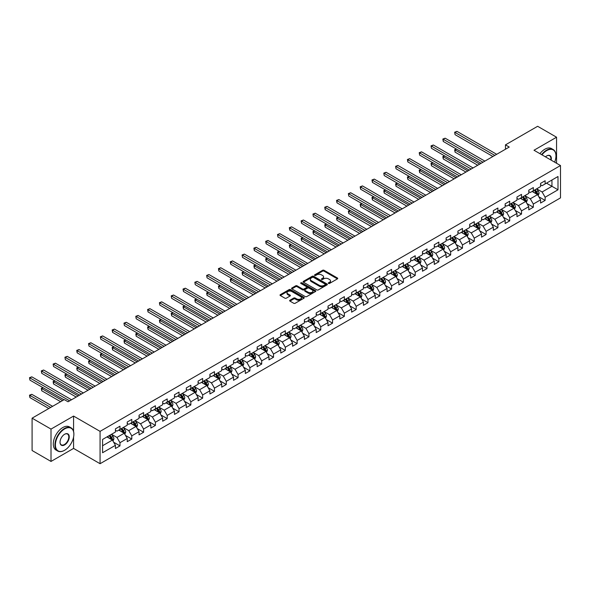 <?xml version="1.0" encoding="UTF-8"?>
<svg xmlns="http://www.w3.org/2000/svg" width="590" height="590" viewBox="0 0 590 590"><rect width="100%" height="100%" fill="white"/><g stroke="black" fill="none" stroke-linecap="round" stroke-linejoin="round"><path stroke-width="0.89" d="M328.49 283.429A0.738 0.428 0 0 0 329.53 283.429L337.428 278.871A1.047 0.605 0 0 0 337.731 278.443A1.047 0.605 0 0 0 337.428 278.015L324.05 270.294A1.047 0.605 0 0 0 322.56 270.294L314.669 274.852A0.738 0.428 0 0 0 315.709 275.449L316.734 274.859A3.363 1.94 0 0 1 321.484 274.859L322.597 275.501A3.363 1.94 0 0 1 323.586 276.88A3.363 1.94 0 0 1 322.597 278.251L321.58 278.841A0.738 0.428 0 0 0 322.619 279.439L323.644 278.849A3.363 1.94 0 0 1 328.394 278.849L329.515 279.49A3.363 1.94 0 0 1 330.496 280.87A3.363 1.94 0 0 1 329.515 282.241L328.49 282.831A0.738 0.428 0 0 0 328.49 283.429L328.49 282.831M289.941 300.236A1.047 0.605 0 0 0 289.638 300.664A1.047 0.605 0 0 0 289.941 301.092L293.695 303.26A1.047 0.605 0 0 0 295.184 303.26L303.953 298.201A1.047 0.605 0 0 0 304.256 297.773A1.047 0.605 0 0 0 303.953 297.338L290.575 289.616A1.047 0.605 0 0 0 289.085 289.616L280.316 294.683A1.047 0.605 0 0 0 280.014 295.111A1.047 0.605 0 0 0 280.316 295.538L284.852 298.156A1.047 0.605 0 0 0 286.342 298.156L290.088 295.988A1.047 0.605 0 0 0 290.398 295.56A1.047 0.605 0 0 0 290.088 295.133L287.846 293.835A2.81 1.623 0 0 1 287.02 292.684A2.81 1.623 0 0 1 288.753 291.187A2.81 1.623 0 0 1 291.821 291.541L300.627 296.623A2.81 1.623 0 0 1 301.446 297.773A2.81 1.623 0 0 1 299.713 299.27A2.81 1.623 0 0 1 296.652 298.916L295.184 298.068A1.047 0.605 0 0 0 293.695 298.068L289.941 300.236L289.941 301.092L293.695 298.946L293.695 298.068M73.573 416.068L51.013 429.092L32.089 418.17L32.089 450.509L51.013 461.439L73.573 448.415L100.071 463.711L100.071 431.364L73.573 416.068L73.573 431.423M556.562 163.268L556.562 137.219L534.002 150.244L560.5 165.539L100.071 431.364M556.562 137.219L537.638 126.29L505.46 144.867L505.46 149.233M32.089 418.17L64.266 399.592L68.049 401.775L509.251 147.05L505.46 144.867M316.808 289.919A1.047 0.605 0 0 0 318.29 289.919L327.059 284.859A1.047 0.605 0 0 0 327.369 284.424A1.047 0.605 0 0 0 327.059 283.997L313.681 276.275A1.047 0.605 0 0 0 312.199 276.275L303.43 281.342A1.047 0.605 0 0 0 303.12 281.769A1.047 0.605 0 0 0 303.43 282.197L316.808 289.919M301.158 283.591A0.738 0.428 0 0 1 301.903 283.694L315.488 291.534L306.734 296.593A1.047 0.605 0 0 1 305.251 296.593L291.873 288.871L291.873 288.009A1.047 0.605 0 0 0 291.563 288.436A1.047 0.605 0 0 0 291.873 288.871M291.873 288.009L295.627 285.84A1.047 0.605 0 0 1 297.117 285.84L302.537 288.975A1.047 0.605 0 0 0 304.027 288.975L306.512 287.536A1.047 0.605 0 0 0 306.822 287.109A1.047 0.605 0 0 0 306.512 286.681L300.863 283.421A0.738 0.428 0 0 1 301.903 282.817L315.503 290.671A1.047 0.605 0 0 1 315.812 291.099A1.047 0.605 0 0 1 315.503 291.526L315.503 290.671M100.071 463.711L560.5 197.886L560.5 165.539M113.656 442.227L119.984 445.878L119.984 442.684L127.248 438.488L127.248 441.681L131.791 439.056L131.791 435.87L139.056 431.674L139.056 434.86L143.599 432.241L143.599 429.048L150.87 424.852L150.87 428.045L155.413 425.42L155.413 422.233L162.678 418.037L162.678 421.223L167.221 418.605L167.221 415.412L174.485 411.215L174.485 414.409L179.028 411.783L179.028 408.597L186.3 404.401L186.3 407.587L190.843 404.969L190.843 401.775L198.107 397.579L198.107 400.772L202.65 398.147L202.65 394.961L209.915 390.764L209.915 393.95L214.458 391.332L214.458 388.139L221.729 383.943L221.729 387.136L226.272 384.51L226.272 381.324L233.537 377.128L233.537 380.314L238.08 377.696L238.08 374.503L245.344 370.306L245.344 373.5L249.887 370.874L249.887 367.688L257.159 363.492L257.159 366.678L261.695 364.06L261.695 360.866L268.966 356.67L268.966 359.863L273.509 357.238L273.509 354.052L280.774 349.855L280.774 353.041L285.317 350.423L285.317 347.23L292.588 343.033L292.588 346.227L297.124 343.601L297.124 340.415L304.396 336.219L304.396 339.405L308.939 336.787L308.939 333.593L316.203 329.397L316.203 332.59L320.746 329.965L320.746 326.772L328.018 322.582L328.018 325.769L332.554 323.15L332.554 319.957L339.825 315.761L339.825 318.954L344.368 316.329L344.368 313.135L351.633 308.946L351.633 312.132L356.176 309.514L356.176 306.321L363.44 302.124L363.44 305.318L367.983 302.692L367.983 299.499L375.255 295.302L375.255 298.496L379.798 295.878L379.798 292.684L387.062 288.488L387.062 291.681L391.605 289.056L391.605 285.862L398.87 281.666L398.87 284.859L403.413 282.241L403.413 279.048L410.684 274.852L410.684 278.045L415.227 275.419L415.227 272.226L422.492 268.03L422.492 271.223L427.035 268.598L427.035 265.411L434.299 261.215L434.299 264.409L438.842 261.783L438.842 258.59L446.114 254.393L446.114 257.587L450.657 254.961L450.657 251.775L457.921 247.579L457.921 250.772L462.464 248.147L462.464 244.953L469.728 240.757L469.728 243.95L474.272 241.325L474.272 238.139L481.543 233.942L481.543 237.128L486.086 234.51L486.086 231.317L493.351 227.12L493.351 230.314L497.894 227.688L497.894 224.502L505.158 220.306L505.158 223.492L509.701 220.874L509.701 217.681L516.973 213.484L516.973 216.678L521.516 214.052L521.516 210.866L528.78 206.67L528.78 209.856L533.323 207.238L533.323 204.044L540.587 199.848L540.587 203.041L545.13 200.416L545.13 197.23L558 189.796L558 176.513L551.945 180.009L551.945 186.3L558 189.796M119.984 445.878L115.441 448.496L115.441 445.31L102.572 452.737L102.572 439.454L115.441 432.02L115.441 428.834L119.984 426.209L119.984 429.402L127.248 425.206L127.248 422.012L131.791 419.387L131.791 422.58L139.056 418.384L139.056 415.198L143.599 412.572L143.599 415.766L150.87 411.569L150.87 408.376L155.413 405.75L155.413 408.944L162.678 404.747L162.678 401.554L167.221 398.936L167.221 402.129L174.485 397.933L174.485 394.74L179.028 392.114L179.028 395.307L186.3 391.111L186.3 387.918L190.843 385.3L190.843 388.493L198.107 384.297L198.107 381.103L202.65 378.478L202.65 381.671L209.915 377.475L209.915 374.281L214.458 371.663L214.458 374.849L221.729 370.66L221.729 367.467L226.272 364.841L226.272 368.035L233.537 363.838L233.537 360.645L238.08 358.027L238.08 361.213L245.344 357.024L245.344 353.83L249.887 351.205L249.887 354.398L257.159 350.202L257.159 347.009L261.695 344.39L261.695 347.576L268.966 343.38L268.966 340.194L273.509 337.569L273.509 340.762L280.774 336.566L280.774 333.372L285.317 330.754L285.317 333.94L292.588 329.744L292.588 326.558L297.124 323.932L297.124 327.126L304.396 322.929L304.396 319.736L308.939 317.118L308.939 320.304L316.203 316.107L316.203 312.921L320.746 310.296L320.746 313.489L328.018 309.293L328.018 306.099L332.554 303.481L332.554 306.667L339.825 302.471L339.825 299.285L344.368 296.659L344.368 299.853L351.633 295.656L351.633 292.463L356.176 289.845L356.176 293.031L363.44 288.834L363.44 285.649L367.983 283.023L367.983 286.216L375.255 282.02L375.255 278.827L379.798 276.209L379.798 279.394L387.062 275.198L387.062 272.012L391.605 269.387L391.605 272.58L398.87 268.384L398.87 265.19L403.413 262.572L403.413 265.758L410.684 261.562L410.684 258.376L415.227 255.75L415.227 258.944L422.492 254.747L422.492 251.554L427.035 248.936L427.035 252.122L434.299 247.925L434.299 244.739L438.842 242.114L438.842 245.307L446.114 241.111L446.114 237.918L450.657 235.299L450.657 238.485L457.921 234.289L457.921 231.103L462.464 228.478L462.464 231.671L469.728 227.475L469.728 224.281L474.272 221.663L474.272 224.849L481.543 220.653L481.543 217.467L486.086 214.841L486.086 218.035L493.351 213.838L493.351 210.645L497.894 208.019L497.894 211.213L505.158 207.016L505.158 203.83L509.701 201.205L509.701 204.398L516.973 200.202L516.973 197.008L521.516 194.383L521.516 197.576L528.78 193.38L528.78 190.194L533.323 187.568L533.323 190.762L540.587 186.565L540.587 183.372L545.13 180.747L545.13 183.94L558 176.513M118.767 430.095L124.217 433.244L116.953 437.441L111.503 434.292M115.441 430.272L116.953 431.15L119.984 429.402M116.953 437.441L119.984 442.684M124.217 433.244L127.248 438.488M130.582 423.281L136.032 426.43L128.76 430.626L123.31 427.477M127.248 423.458L128.76 424.328L131.791 422.58M128.76 430.626L131.791 435.87M136.032 426.43L139.056 431.674M142.389 416.459L147.839 419.608L140.575 423.804L135.125 420.655M139.056 416.636L140.575 417.514L143.599 415.766M140.575 423.804L143.599 429.048M147.839 419.608L150.87 424.852M154.197 409.644L159.647 412.794L152.382 416.99L146.932 413.841M150.87 409.821L152.382 410.692L155.413 408.944M152.382 416.99L155.413 422.233M159.647 412.794L162.678 418.037M166.011 402.823L171.461 405.972L164.19 410.168L158.74 407.019M162.678 403L164.19 403.877L167.221 402.129M164.19 410.168L167.221 415.412M171.461 405.972L174.485 411.215M177.819 396.008L183.269 399.157L176.004 403.353L170.554 400.204M174.485 396.185L176.004 397.055L179.028 395.307M176.004 403.353L179.028 408.597M183.269 399.157L186.3 404.401M189.626 389.186L195.076 392.335L187.812 396.532L182.362 393.382M186.3 389.363L187.812 390.241L190.843 388.493M187.812 396.532L190.843 401.775M195.076 392.335L198.107 397.579M201.441 382.372L206.891 385.521L199.619 389.71L194.169 386.568M198.107 382.549L199.619 383.419L202.65 381.671M199.619 389.71L202.65 394.961M206.891 385.521L209.915 390.764M213.248 375.55L218.698 378.699L211.434 382.895L205.976 379.746M209.915 375.727L211.434 376.604L214.458 374.849M211.434 382.895L214.458 388.139M218.698 378.699L221.729 383.943M225.056 368.735L230.506 371.884L223.241 376.073L217.791 372.932M221.729 368.912L223.241 369.783L226.272 368.035M223.241 376.073L226.272 381.324M230.506 371.884L233.537 377.128M236.87 361.913L242.32 365.062L235.049 369.259L229.599 366.11M233.537 362.09L235.049 362.968L238.08 361.213M235.049 369.259L238.08 374.503M242.32 365.062L245.344 370.306M248.678 355.099L254.128 358.241L246.863 362.437L241.406 359.295M245.344 355.269L246.863 356.146L249.887 354.398M246.863 362.437L249.887 367.688M254.128 358.241L257.159 363.492M260.485 348.277L265.935 351.426L258.671 355.623L253.221 352.473M257.159 348.454L258.671 349.324L261.695 347.576M258.671 355.623L261.695 360.866M265.935 351.426L268.966 356.67M272.3 341.463L277.75 344.604L270.478 348.801L265.028 345.659M268.966 341.632L270.478 342.51L273.509 340.762M270.478 348.801L273.509 354.052M277.75 344.604L280.774 349.855M284.107 334.641L289.557 337.79L282.293 341.986L276.835 338.837M280.774 334.818L282.293 335.688L285.317 333.94M282.293 341.986L285.317 347.23M289.557 337.79L292.588 343.033M295.915 327.826L301.365 330.968L294.1 335.164L288.65 332.023M292.588 327.996L294.1 328.873L297.124 327.126M294.1 335.164L297.124 340.415M301.365 330.968L304.396 336.219M307.729 321.004L313.179 324.153L305.908 328.35L300.457 325.201M304.396 321.181L305.908 322.052L308.939 320.304M305.908 328.35L308.939 333.593M313.179 324.153L316.203 329.397M319.537 314.19L324.987 317.332L317.715 321.528L312.265 318.386M316.203 314.359L317.715 315.237L320.746 313.489M317.715 321.528L320.746 326.772M324.987 317.332L328.018 322.582M331.344 307.368L336.794 310.517L329.53 314.713L324.08 311.564M328.018 307.545L329.53 308.415L332.554 306.667M329.53 314.713L332.554 319.957M336.794 310.517L339.825 315.761M343.151 300.553L348.609 303.695L341.337 307.892L335.887 304.75M339.825 300.723L341.337 301.601L344.368 299.853M341.337 307.892L344.368 313.135M348.609 303.695L351.633 308.946M354.966 293.731L360.416 296.881L353.144 301.077L347.694 297.928M351.633 293.909L353.144 294.779L356.176 293.031M353.144 301.077L356.176 306.321M360.416 296.881L363.44 302.124M366.774 286.917L372.224 290.059L364.959 294.255L359.509 291.113M363.44 287.087L364.959 287.964L367.983 286.216M364.959 294.255L367.983 299.499M372.224 290.059L375.255 295.302M378.581 280.095L384.038 283.244L376.767 287.441L371.317 284.292M375.255 280.272L376.767 281.142L379.798 279.394M376.767 287.441L379.798 292.684M384.038 283.244L387.062 288.488M390.396 273.281L395.846 276.422L388.574 280.619L383.124 277.477M387.062 273.45L388.574 274.328L391.605 272.58M388.574 280.619L391.605 285.862M395.846 276.422L398.87 281.666M402.203 266.459L407.653 269.608L400.389 273.804L394.939 270.655M398.87 266.636L400.389 267.506L403.413 265.758M400.389 273.804L403.413 279.048M407.653 269.608L410.684 274.852M414.01 259.644L419.468 262.786L412.196 266.982L406.746 263.833M410.684 259.814L412.196 260.692L415.227 258.944M412.196 266.982L415.227 272.226M419.468 262.786L422.492 268.03M425.825 252.822L431.275 255.971L424.003 260.168L418.553 257.019M422.492 252.999L424.003 253.87L427.035 252.122M424.003 260.168L427.035 265.411M431.275 255.971L434.299 261.215M437.632 246.008L443.083 249.15L435.818 253.346L430.368 250.197M434.299 246.178L435.818 247.055L438.842 245.307M435.818 253.346L438.842 258.59M443.083 249.15L446.114 254.393M449.44 239.186L454.89 242.335L447.626 246.531L442.175 243.382M446.114 239.363L447.626 240.233L450.657 238.485M447.626 246.531L450.657 251.775M454.89 242.335L457.921 247.579M461.255 232.364L466.705 235.513L459.433 239.71L453.983 236.561M457.921 232.541L459.433 233.419L462.464 231.671M459.433 239.71L462.464 244.953M466.705 235.513L469.728 240.757M473.062 225.55L478.512 228.699L471.248 232.895L465.798 229.746M469.728 225.727L471.248 226.597L474.272 224.849M471.248 232.895L474.272 238.139M478.512 228.699L481.543 233.942M484.869 218.728L490.32 221.877L483.055 226.073L477.605 222.924M481.543 218.905L483.055 219.782L486.086 218.035M483.055 226.073L486.086 231.317M490.32 221.877L493.351 227.12M496.684 211.913L502.134 215.062L494.863 219.259L489.412 216.11M493.351 212.09L494.863 212.96L497.894 211.213M494.863 219.259L497.894 224.502M502.134 215.062L505.158 220.306M508.492 205.091L513.942 208.241L506.677 212.437L501.227 209.288M505.158 205.268L506.677 206.146L509.701 204.398M506.677 212.437L509.701 217.681M513.942 208.241L516.973 213.484M520.299 198.277L525.749 201.426L518.485 205.622L513.034 202.473M516.973 198.454L518.485 199.324L521.516 197.576M518.485 205.622L521.516 210.866M525.749 201.426L528.78 206.67M532.114 191.455L537.564 194.604L530.292 198.8L524.842 195.651M528.78 191.632L530.292 192.51L533.323 190.762M530.292 198.8L533.323 204.044M537.564 194.604L540.587 199.848M546.495 183.151L551.945 186.3L542.107 191.986L536.657 188.837M540.587 184.817L542.107 185.688L545.13 183.94M542.107 191.986L545.13 197.23M51.013 429.092L51.013 461.439M102.572 445.745L112.41 440.066L106.96 436.917M112.41 440.066L115.441 445.31M538.81 196.765L545.13 200.416M527.003 203.587L533.323 207.238M515.188 210.409L521.516 214.052M503.381 217.223L509.701 220.874M491.573 224.045L497.894 227.688M479.766 230.86L486.086 234.51M467.951 237.681L474.272 241.325M456.144 244.496L462.464 248.147M444.336 251.318L450.657 254.961M432.522 258.132L438.842 261.783M420.714 264.954L427.035 268.598M408.907 271.769L415.227 275.419M397.092 278.591L403.413 282.241M385.285 285.405L391.605 289.056M373.477 292.227L379.798 295.878M361.663 299.042L367.983 302.692M349.855 305.863L356.176 309.514M338.048 312.678L344.368 316.329M326.233 319.5L332.554 323.15M314.426 326.314L320.746 329.965M302.618 333.136L308.939 336.787M290.804 339.951L297.124 343.601M278.996 346.773L285.317 350.423M267.189 353.587L273.509 357.238M255.374 360.409L261.695 364.06M243.567 367.223L249.887 370.874M231.759 374.045L238.08 377.696M219.945 380.86L226.272 384.51M208.137 387.682L214.458 391.332M196.33 394.496L202.65 398.147M184.515 401.318L190.843 404.969M172.708 408.132L179.028 411.783M160.9 414.954L167.221 418.605M149.086 421.769L155.413 425.42M137.278 428.591L143.599 432.241M125.471 435.413L131.791 439.056M73.573 448.415L73.573 437.131M328.785 283.532L329.515 283.112A3.363 1.94 0 0 0 330.496 281.74L330.496 280.87M323.586 276.88L323.586 277.75A3.363 1.94 0 0 1 322.597 279.122L321.875 279.542M337.414 278.878L324.05 271.164A1.047 0.605 0 0 0 322.56 271.164L314.964 275.552M327.059 283.997L327.059 284.859L313.681 277.153A1.047 0.605 0 0 0 312.199 277.153L303.444 282.204L303.43 281.342M325.201 284.727A0.738 0.428 0 0 0 325.201 284.129L313.46 277.352A0.738 0.428 0 0 0 312.42 277.352L311.343 277.971A3.363 1.94 0 0 0 310.355 279.343A3.363 1.94 0 0 0 311.343 280.715L319.367 285.354A3.363 1.94 0 0 0 324.124 285.354L325.201 284.727L325.201 285.604A0.738 0.428 0 0 0 325.415 285.302L325.415 284.424M310.355 279.343L310.355 280.221A3.363 1.94 0 0 0 311.343 281.592L311.343 280.715M325.201 285.604L324.124 286.224A3.363 1.94 0 0 1 319.367 286.224L311.343 281.592M291.888 288.879L295.627 286.718L295.627 285.84M306.822 287.109L306.822 287.986A1.047 0.605 0 0 1 306.512 288.414L304.027 289.852A1.047 0.605 0 0 1 302.537 289.852L297.117 286.718A1.047 0.605 0 0 0 295.627 286.718M308.164 292.227A2.81 1.623 0 0 0 311.232 292.574A2.81 1.623 0 0 0 312.966 291.077A2.81 1.623 0 0 0 312.139 289.926L309.042 288.141A1.047 0.605 0 0 0 307.552 288.141L305.067 289.579A1.047 0.605 0 0 0 304.757 290.007A1.047 0.605 0 0 0 305.067 290.435L308.164 292.227L308.164 293.097A2.81 1.623 0 0 0 311.232 293.451A2.81 1.623 0 0 0 312.966 291.954L312.966 291.077M304.757 290.007L304.757 290.877A1.047 0.605 0 0 0 305.067 291.305L305.067 290.435M308.164 293.097L305.067 291.305M301.446 297.773L301.446 298.643A2.81 1.623 0 0 1 299.713 300.14A2.81 1.623 0 0 1 296.652 299.794L295.184 298.946A1.047 0.605 0 0 0 293.695 298.946M287.02 292.684L287.02 293.562A2.81 1.623 0 0 0 287.846 294.705L287.846 293.835M290.074 295.996L287.846 294.705M303.939 298.208L290.575 290.494A1.047 0.605 0 0 0 289.085 290.494L280.331 295.546L280.316 294.683M538.161 195.644L539.061 193.373A2.839 1.637 -120 0 0 538.154 190.954L536.59 188.874M533.869 192.473L532.807 191.057M456.505 149.123L455.067 149.948L455.067 152.132L477.752 165.237M534.245 190.223L535.808 192.311A2.839 1.637 60 0 1 536.62 194.014L537.527 193.491A2.839 1.637 -120 0 0 536.716 191.787L535.152 189.7M534.444 190.113L536.177 192.429A1.446 0.833 60 0 1 536.443 192.864L537.527 193.491M455.067 152.132L454.654 149.713L479.648 164.138M454.654 149.713L456.343 149.019M494.789 155.399L455.067 132.47L456.962 131.371L496.684 154.307M492.893 156.49L455.067 134.653L454.654 132.226L456.962 131.371M455.067 134.653L454.654 132.226M554.644 162.162A13.061 7.545 120 0 0 555.957 155.922A13.061 7.545 120 0 0 546.724 150.59A13.061 7.545 120 0 0 541.974 154.846M541.583 154.617A13.386 7.729 -60 0 1 546.495 150.199A13.386 7.729 -60 0 1 553.184 149.536A13.386 7.729 -60 0 1 555.957 155.664A13.386 7.729 -60 0 1 555.957 155.797M545.462 156.859A6.534 3.769 -60 0 1 546.724 155.922L546.724 155.922A6.534 3.769 -60 0 1 551.163 160.148M539.916 153.658A13.386 7.729 -60 0 1 544.828 149.233A13.386 7.729 -60 0 1 551.517 148.577L553.184 149.536M550.75 159.912A6.21 3.584 120 0 0 549.6 155.745A6.21 3.584 120 0 0 546.606 155.989M64.413 450.376L64.642 450.251A13.061 7.545 120 0 0 73.875 434.247A13.061 7.545 120 0 0 64.642 428.915A13.061 7.545 120 0 0 55.408 444.912A13.061 7.545 120 0 0 64.642 450.251L64.413 450.376A13.386 7.729 -60 0 1 57.724 451.04A13.386 7.729 -60 0 1 55.674 440.317A13.386 7.729 -60 0 1 64.413 428.524A13.386 7.729 -60 0 1 71.102 427.861A13.386 7.729 -60 0 1 73.875 433.989A13.386 7.729 -60 0 1 73.875 434.122M64.642 444.912A6.534 3.769 -60 0 1 60.025 442.249A6.534 3.769 -60 0 1 64.642 434.247L64.642 434.247A6.534 3.769 -60 0 1 69.259 436.917A6.534 3.769 -60 0 1 64.642 444.912M60.025 442.117A6.21 3.584 120 0 0 61.308 444.831A6.21 3.584 120 0 0 64.413 444.521A6.21 3.584 120 0 0 68.47 439.049A6.21 3.584 120 0 0 67.518 434.078A6.21 3.584 120 0 0 64.524 434.321M57.724 451.04L56.057 450.082A13.386 7.729 -60 0 1 54.007 439.358A13.386 7.729 -60 0 1 62.747 427.566A13.386 7.729 -60 0 1 69.443 426.902L71.102 427.861M526.354 202.458L527.254 200.187A2.839 1.637 -120 0 0 526.346 197.775L524.783 195.688M522.062 199.295L521 197.871M444.698 155.937L443.26 156.77L443.26 158.953L465.945 172.051M522.438 197.045L524.001 199.132A2.839 1.637 60 0 1 524.812 200.836L525.72 200.312A2.839 1.637 -120 0 0 524.908 198.609L523.345 196.522M522.637 196.927L524.37 199.243A1.446 0.833 60 0 1 524.628 199.686L525.72 200.312M443.26 158.953L442.839 156.527L467.841 170.96M442.839 156.527L444.528 155.841M514.539 209.28L515.439 207.009A2.839 1.637 -120 0 0 514.539 204.59L512.976 202.51M510.247 206.109L509.185 204.693M432.883 162.759L431.445 163.585L431.445 165.768L454.138 178.873M510.623 203.86L512.186 205.947A2.839 1.637 60 0 1 512.998 207.658L513.912 207.127A2.839 1.637 -120 0 0 513.094 205.423L511.537 203.336M510.822 203.749L512.555 206.065A1.446 0.833 60 0 1 512.821 206.5L513.912 207.127M431.445 165.768L431.032 163.349L456.026 177.774M431.032 163.349L432.721 162.663M482.981 162.221L443.26 139.284L445.148 138.193L484.869 161.122M481.086 163.312L443.26 141.467L443.26 139.284L442.839 139.041L445.148 138.193M443.26 141.467L442.839 139.041M471.167 169.035L431.445 146.106L433.34 145.007L473.062 167.944M469.279 170.127L431.445 148.289L431.032 145.863L433.34 145.007M431.445 148.289L431.032 145.863M502.732 216.095L503.631 213.831A2.839 1.637 -120 0 0 502.724 211.412L501.161 209.325M498.439 212.931L497.377 211.508M421.076 169.573L419.638 170.407L419.638 172.59L442.323 185.688M498.816 210.682L500.379 212.769A2.839 1.637 60 0 1 501.19 214.472L502.097 213.949A2.839 1.637 -120 0 0 501.286 212.245L499.723 210.158M499.015 210.564L500.748 212.879A1.446 0.833 60 0 1 501.013 213.322L502.097 213.949M419.638 172.59L419.225 170.163L444.218 184.596M419.225 170.163L420.913 169.478M490.924 222.917L491.824 220.645A2.839 1.637 -120 0 0 490.917 218.226L489.353 216.147M486.632 219.745L485.57 218.33M409.268 176.395L407.83 177.221L407.83 179.412L430.516 192.51M487.008 217.496L488.572 219.583A2.839 1.637 60 0 1 489.383 221.294L490.29 220.763A2.839 1.637 -120 0 0 489.479 219.06L487.915 216.972M487.207 217.386L488.94 219.701A1.446 0.833 60 0 1 489.199 220.136L490.29 220.763M407.83 179.412L407.41 176.985L432.411 191.411M407.41 176.985L409.099 176.299M479.11 229.731L480.009 227.467A2.839 1.637 -120 0 0 479.11 225.048L477.546 222.961M474.817 226.567L473.755 225.144M397.461 183.21L396.015 184.043L396.015 186.226L418.708 199.324M475.193 224.318L476.757 226.405A2.839 1.637 60 0 1 477.568 228.109L478.483 227.585A2.839 1.637 -120 0 0 477.671 225.881L476.108 223.794M475.393 224.2L477.126 226.516A1.446 0.833 60 0 1 477.391 226.958L478.483 227.585M396.015 186.226L395.602 183.8L420.596 198.233M395.602 183.8L397.291 183.114M459.359 175.857L419.638 152.921L421.533 151.829L461.255 174.765M457.464 176.948L419.638 155.104L419.225 152.685L421.533 151.829M419.638 155.104L419.225 152.685M447.552 182.671L407.83 159.743L409.718 158.644L449.44 181.58M445.656 183.763L407.83 161.925L407.83 159.743L407.41 159.499L409.718 158.644M407.83 161.925L407.41 159.499M435.737 189.493L396.015 166.557L397.911 165.466L437.632 188.402M433.849 190.585L396.015 168.74L395.602 166.321L397.911 165.466M396.015 168.74L395.602 166.321M467.302 236.553L468.202 234.282A2.839 1.637 -120 0 0 467.295 231.863L465.731 229.783M463.01 233.382L461.948 231.966M385.646 190.032L384.208 190.858L384.208 193.048L406.894 206.146M463.386 231.132L464.95 233.22A2.839 1.637 60 0 1 465.761 234.931L466.668 234.4A2.839 1.637 -120 0 0 465.857 232.696L464.293 230.609M463.585 231.022L465.318 233.338A1.446 0.833 60 0 1 465.584 233.773L466.668 234.4M384.208 193.048L383.795 190.622L408.789 205.055M383.795 190.622L385.484 189.936M423.93 196.308L384.208 173.379L386.103 172.28L425.825 195.216M422.034 197.399L384.208 175.562L383.795 173.136L386.103 172.28M384.208 175.562L383.795 173.136M455.495 243.368L456.395 241.104A2.839 1.637 -120 0 0 455.487 238.685L453.924 236.597M451.202 240.204L450.141 238.78M373.839 196.846L372.401 197.68L372.401 199.863L395.086 212.96M451.579 237.954L453.142 240.042A2.839 1.637 60 0 1 453.953 241.745L454.861 241.221A2.839 1.637 -120 0 0 454.049 239.518L452.486 237.431M451.778 237.836L453.511 240.152A1.446 0.833 60 0 1 453.769 240.595L454.861 241.221M372.401 199.863L371.98 197.436L396.981 211.869M371.98 197.436L373.669 196.75M412.122 203.13L372.401 180.193L374.289 179.102L414.01 202.038M410.227 204.221L372.401 182.376L372.401 180.193L371.98 179.957L374.289 179.102M372.401 182.376L371.98 179.957M443.68 250.19L444.58 247.918A2.839 1.637 -120 0 0 443.68 245.506L442.117 243.419M439.388 247.018L438.326 245.602M362.031 203.668L360.593 204.494L360.593 206.684L383.279 219.782M439.771 244.769L441.327 246.856A2.839 1.637 60 0 1 442.139 248.567L443.053 248.036A2.839 1.637 -120 0 0 442.242 246.332L440.678 244.245M439.963 244.658L441.696 246.974A1.446 0.833 60 0 1 441.962 247.409L443.053 248.036M360.593 206.684L360.173 204.258L385.167 218.691M360.173 204.258L361.862 203.572M400.308 209.944L360.593 187.015L362.481 185.924L402.203 208.853M398.42 211.036L360.593 189.198L360.593 187.015L360.173 186.772L362.481 185.924M360.593 189.198L360.173 186.772M431.873 257.004L432.772 254.74A2.839 1.637 -120 0 0 431.865 252.321L430.302 250.234M427.58 253.84L426.518 252.424M350.217 210.482L348.779 211.316L348.779 213.499L371.471 226.597M427.957 251.591L429.52 253.678A2.839 1.637 60 0 1 430.331 255.381L431.238 254.858A2.839 1.637 -120 0 0 430.427 253.154L428.864 251.067M428.156 251.473L429.889 253.789A1.446 0.833 60 0 1 430.154 254.231L431.238 254.858M348.779 213.499L348.366 211.072L373.359 225.505M348.366 211.072L350.054 210.387M388.5 216.766L348.779 193.83L350.674 192.738L390.396 215.675M386.612 217.857L348.779 196.02L348.366 193.594L350.674 192.738M348.779 196.02L348.366 193.594M420.065 263.826L420.965 261.554A2.839 1.637 -120 0 0 420.058 259.143L418.494 257.056M415.773 260.655L414.711 259.239M338.409 217.304L336.971 218.13L336.971 220.321L359.657 233.419M416.149 258.405L417.713 260.492A2.839 1.637 60 0 1 418.524 262.203L419.431 261.68A2.839 1.637 -120 0 0 418.62 259.969L417.056 257.882M416.348 258.295L418.081 260.61A1.446 0.833 60 0 1 418.34 261.046L419.431 261.68M336.971 220.321L336.551 217.894L361.552 232.327M336.551 217.894L338.24 217.208M376.693 223.581L336.971 200.652L338.859 199.56L378.581 222.489M374.798 224.672L336.971 202.835L336.971 200.652L336.551 200.408L338.859 199.56M336.971 202.835L336.551 200.408M408.25 270.64L409.15 268.376A2.839 1.637 -120 0 0 408.25 265.957L406.687 263.87M403.958 267.477L402.904 266.06M326.602 224.119L325.164 224.952L325.164 227.135L347.849 240.233M404.342 265.227L405.898 267.314A2.839 1.637 60 0 1 406.717 269.018L407.624 268.494A2.839 1.637 -120 0 0 406.812 266.791L405.249 264.704M404.534 265.109L406.267 267.425A1.446 0.833 60 0 1 406.532 267.867L407.624 268.494M325.164 227.135L324.743 224.709L349.745 239.142M324.743 224.709L326.432 224.023M364.886 230.402L325.164 207.466L327.052 206.375L366.774 229.311M362.99 231.494L325.164 209.656L325.164 207.466L324.743 207.23L327.052 206.375M325.164 209.656L324.743 207.23M396.443 277.462L397.343 275.191A2.839 1.637 -120 0 0 396.436 272.779L394.872 270.692M392.151 274.291L391.089 272.875M314.787 230.941L313.349 231.767L313.349 233.957L336.042 247.055M392.527 272.042L394.091 274.129A2.839 1.637 60 0 1 394.902 275.84L395.809 275.316A2.839 1.637 -120 0 0 394.998 273.605L393.434 271.518M392.726 271.931L394.459 274.247A1.446 0.833 60 0 1 394.725 274.682L395.809 275.316M313.349 233.957L312.936 231.531L337.93 245.964M312.936 231.531L314.625 230.845M353.071 237.217L313.349 214.288L315.244 213.197L354.966 236.125M351.183 238.308L313.349 216.471L312.936 214.045L315.244 213.197M313.349 216.471L312.936 214.045M384.636 284.277L385.536 282.013A2.839 1.637 -120 0 0 384.628 279.594L383.065 277.507M380.344 281.113L379.281 279.697M302.98 237.755L301.542 238.589L301.542 240.772L324.227 253.87M380.72 278.864L382.283 280.951A2.839 1.637 60 0 1 383.094 282.654L384.001 282.131A2.839 1.637 -120 0 0 383.19 280.427L381.627 278.34M380.919 278.753L382.652 281.061A1.446 0.833 60 0 1 382.91 281.504L384.001 282.131M301.542 240.772L301.121 238.345L326.123 252.778M301.121 238.345L302.81 237.659M341.263 244.039L301.542 221.103L303.437 220.011L343.151 242.947M339.368 245.13L301.542 223.293L301.542 221.103L301.121 220.867L303.437 220.011M301.542 223.293L301.121 220.867M372.821 291.099L373.721 288.827A2.839 1.637 -120 0 0 372.821 286.416L371.257 284.328M368.529 287.927L367.474 286.511M291.172 244.577L289.734 245.403L289.734 247.594L312.42 260.692M368.912 285.685L370.468 287.765A2.839 1.637 60 0 1 371.287 289.476L372.194 288.953A2.839 1.637 -120 0 0 371.383 287.242L369.819 285.154M369.104 285.567L370.837 287.883A1.446 0.833 60 0 1 371.103 288.318L372.194 288.953M289.734 247.594L289.314 245.167L314.315 259.6M289.314 245.167L291.003 244.481M329.456 250.853L289.734 227.924L291.622 226.833L331.344 249.762M327.561 251.945L289.734 230.107L289.734 227.924L289.314 227.681L291.622 226.833M289.734 230.107L289.314 227.681M361.014 297.913L361.913 295.649A2.839 1.637 -120 0 0 361.006 293.23L359.443 291.143M356.721 294.749L355.659 293.333M279.358 251.392L277.919 252.225L277.919 254.408L300.612 267.506M357.098 292.5L358.661 294.587A2.839 1.637 60 0 1 359.472 296.291L360.379 295.767A2.839 1.637 -120 0 0 359.568 294.063L358.005 291.976M357.297 292.389L359.03 294.698A1.446 0.833 60 0 1 359.295 295.14L360.379 295.767M277.919 254.408L277.507 251.982L302.5 266.415M277.507 251.982L279.195 251.296M317.641 257.675L277.919 234.739L279.815 233.647L319.537 256.584M315.753 258.767L277.919 236.929L277.507 234.503L279.815 233.647M277.919 236.929L277.507 234.503M349.206 304.735L350.106 302.464A2.839 1.637 -120 0 0 349.199 300.052L347.635 297.965M344.914 301.564L343.852 300.148M267.55 258.214L266.112 259.04L266.112 261.23L288.798 274.328M345.29 299.322L346.854 301.401A2.839 1.637 60 0 1 347.665 303.113L348.572 302.589A2.839 1.637 -120 0 0 347.761 300.878L346.197 298.791M345.489 299.204L347.222 301.519A1.446 0.833 60 0 1 347.481 301.955L348.572 302.589M266.112 261.23L265.692 258.804L290.693 273.236M265.692 258.804L267.381 258.118M305.834 264.49L266.112 241.561L268.007 240.469L307.729 263.398M303.939 265.589L266.112 243.744L266.112 241.561L265.692 241.317L268.007 240.469M266.112 243.744L265.692 241.317M337.392 311.55L338.291 309.285A2.839 1.637 -120 0 0 337.392 306.866L335.828 304.779M333.099 308.386L332.045 306.97M255.743 265.028L254.305 265.861L254.305 268.044L276.99 281.142M333.483 306.136L335.039 308.223A2.839 1.637 60 0 1 335.858 309.927L336.765 309.403A2.839 1.637 -120 0 0 335.953 307.7L334.39 305.613M333.675 306.026L335.408 308.334A1.446 0.833 60 0 1 335.673 308.776L336.765 309.403M254.305 268.044L253.884 265.618L278.886 280.051M253.884 265.618L255.573 264.932M294.026 271.312L254.305 248.375L256.193 247.284L295.915 270.22M292.131 272.403L254.305 250.566L254.305 248.375L253.884 248.139L256.193 247.284M254.305 250.566L253.884 248.139M325.584 318.371L326.484 316.1A2.839 1.637 -120 0 0 325.577 313.688L324.013 311.601M321.292 315.2L320.23 313.784M243.928 271.85L242.49 272.676L242.49 274.866L265.183 287.964M321.668 312.958L323.231 315.038A2.839 1.637 60 0 1 324.043 316.749L324.95 316.225A2.839 1.637 -120 0 0 324.139 314.514L322.575 312.427M321.867 312.84L323.6 315.156A1.446 0.833 60 0 1 323.866 315.591L324.95 316.225M242.49 274.866L242.077 272.44L267.071 286.873M242.077 272.44L243.766 271.754M282.212 278.126L242.49 255.197L244.385 254.106L284.107 277.034M280.324 279.225L242.49 257.38L242.077 254.954L244.385 254.106M242.49 257.38L242.077 254.954M313.777 325.186L314.677 322.922A2.839 1.637 -120 0 0 313.769 320.503L312.206 318.416M309.485 322.022L308.423 320.606M232.121 278.664L230.683 279.498L230.683 281.681L253.368 294.779M309.861 319.773L311.424 321.86A2.839 1.637 60 0 1 312.235 323.563L313.143 323.04A2.839 1.637 -120 0 0 312.331 321.336L310.768 319.249M310.06 319.662L311.793 321.97A1.446 0.833 60 0 1 312.051 322.413L313.143 323.04M230.683 281.681L230.262 279.254L255.264 293.687M230.262 279.254L231.951 278.569M270.404 284.948L230.683 262.012L232.578 260.92L272.3 283.856M268.509 286.039L230.683 264.202L230.683 262.012L230.262 261.776L232.578 260.92M230.683 264.202L230.262 261.776M301.962 332.008L302.862 329.736A2.839 1.637 -120 0 0 301.962 327.325L300.399 325.238M297.677 328.837L296.615 327.421M220.313 285.486L218.875 286.312L218.875 288.503L241.561 301.601M298.053 326.594L299.617 328.674A2.839 1.637 60 0 1 300.428 330.385L301.335 329.862A2.839 1.637 -120 0 0 300.524 328.151L298.96 326.064M298.245 326.477L299.978 328.792A1.446 0.833 60 0 1 300.244 329.227L301.335 329.862M218.875 288.503L218.455 286.076L243.456 300.509M218.455 286.076L220.144 285.39M258.597 291.762L218.875 268.834L220.763 267.742L260.485 290.671M256.702 292.861L218.875 271.017L218.875 268.834L218.455 268.59L220.763 267.742M218.875 271.017L218.455 268.59M290.155 338.822L291.054 336.558A2.839 1.637 -120 0 0 290.147 334.139L288.591 332.052M285.862 335.658L284.8 334.242M208.499 292.301L207.061 293.134L207.061 295.317L229.753 308.415M286.239 333.409L287.802 335.496A2.839 1.637 60 0 1 288.613 337.2L289.52 336.676A2.839 1.637 -120 0 0 288.709 334.973L287.146 332.885M286.438 333.298L288.171 335.607A1.446 0.833 60 0 1 288.436 336.049L289.52 336.676M207.061 295.317L206.648 292.891L231.641 307.324M206.648 292.891L208.336 292.205M246.782 298.584L207.061 275.648L208.956 274.556L248.678 297.493M244.894 299.676L207.061 277.838L206.648 275.412L208.956 274.556M207.061 277.838L206.648 275.412M278.347 345.644L279.247 343.373A2.839 1.637 -120 0 0 278.34 340.961L276.776 338.874M274.055 342.473L272.993 341.057M196.691 299.123L195.253 299.949L195.253 302.139L217.939 315.237M274.431 340.231L275.995 342.311A2.839 1.637 60 0 1 276.806 344.022L277.713 343.498A2.839 1.637 -120 0 0 276.902 341.787L275.338 339.707M274.63 340.113L276.363 342.429A1.446 0.833 60 0 1 276.622 342.864L277.713 343.498M195.253 302.139L194.84 299.713L219.834 314.146M194.84 299.713L196.522 299.027M234.975 305.399L195.253 282.47L197.149 281.378L236.87 304.307M233.08 306.498L195.253 284.653L194.84 282.227L197.149 281.378M195.253 284.653L194.84 282.227M266.533 352.459L267.44 350.195A2.839 1.637 -120 0 0 266.533 347.776L264.969 345.688M262.248 349.295L261.186 347.879M184.884 305.937L183.446 306.771L183.446 308.954L206.131 322.052M262.624 347.045L264.187 349.132A2.839 1.637 60 0 1 264.999 350.836L265.906 350.312A2.839 1.637 -120 0 0 265.094 348.609L263.531 346.522M262.816 346.935L264.556 349.243A1.446 0.833 60 0 1 264.814 349.686L265.906 350.312M183.446 308.954L183.025 306.527L208.027 320.96M183.025 306.527L184.714 305.841M223.168 312.221L183.446 289.284L185.334 288.193L225.056 311.129M221.272 313.312L183.446 291.475L183.446 289.284L183.025 289.048L185.334 288.193M183.446 291.475L183.025 289.048M254.725 359.281L255.625 357.009A2.839 1.637 -120 0 0 254.718 354.597L253.162 352.51M250.433 356.109L249.371 354.693M173.069 312.759L171.631 313.592L171.631 315.775L194.324 328.873M250.809 353.867L252.373 355.947A2.839 1.637 60 0 1 253.184 357.658L254.098 357.134A2.839 1.637 -120 0 0 253.28 355.423L251.724 353.344M251.008 353.749L252.741 356.065A1.446 0.833 60 0 1 253.007 356.5L254.098 357.134M171.631 315.775L171.218 313.349L196.212 327.782M171.218 313.349L172.907 312.663M211.353 319.035L171.631 296.106L173.526 295.015L213.248 317.944M209.465 320.134L171.631 298.289L171.218 295.863L173.526 295.015M171.631 298.289L171.218 295.863M242.918 366.095L243.818 363.831A2.839 1.637 -120 0 0 242.91 361.412L241.347 359.325M238.626 362.931L237.564 361.515M161.262 319.574L159.824 320.407L159.824 322.59L182.509 335.688M239.002 360.682L240.565 362.769A2.839 1.637 60 0 1 241.376 364.473L242.284 363.949A2.839 1.637 -120 0 0 241.472 362.245L239.909 360.158M239.201 360.571L240.934 362.88A1.446 0.833 60 0 1 241.192 363.322L242.284 363.949M159.824 322.59L159.411 320.163L184.405 334.596M159.411 320.163L161.092 319.478M199.545 325.857L159.824 302.921L161.719 301.829L201.441 324.766M197.65 326.949L159.824 305.111L159.411 302.685L161.719 301.829M159.824 305.111L159.411 302.685M231.103 372.917L232.01 370.645A2.839 1.637 -120 0 0 231.103 368.234L229.54 366.147M226.818 369.746L225.756 368.33M149.454 326.395L148.016 327.229L148.016 329.412L170.702 342.51M227.194 367.504L228.758 369.591A2.839 1.637 60 0 1 229.569 371.294L230.476 370.771A2.839 1.637 -120 0 0 229.665 369.06L228.101 366.98M227.393 367.386L229.127 369.701A1.446 0.833 60 0 1 229.385 370.137L230.476 370.771M148.016 329.412L147.596 326.985L172.597 341.418M147.596 326.985L149.285 326.3M187.738 332.679L148.016 309.743L149.904 308.651L189.626 331.58M185.843 333.77L148.016 311.926L148.016 309.743L147.596 309.499L149.904 308.651M148.016 311.926L147.596 309.499M219.296 379.731L220.195 377.467A2.839 1.637 -120 0 0 219.288 375.048L217.732 372.961M215.003 376.568L213.941 375.152M137.64 333.21L136.202 334.043L136.202 336.226L158.894 349.324M215.38 374.318L216.943 376.405A2.839 1.637 60 0 1 217.754 378.109L218.669 377.585A2.839 1.637 -120 0 0 217.85 375.882L216.294 373.795M215.579 374.207L217.312 376.516A1.446 0.833 60 0 1 217.577 376.958L218.669 377.585M136.202 336.226L135.788 333.8L160.782 348.233M135.788 333.8L137.477 333.114M175.923 339.493L136.202 316.557L138.097 315.466L177.819 338.402M174.035 340.585L136.202 318.748L135.788 316.321L138.097 315.466M136.202 318.748L135.788 316.321M207.488 386.553L208.388 384.282A2.839 1.637 -120 0 0 207.481 381.87L205.917 379.783M203.196 383.382L202.134 381.966M125.832 340.032L124.394 340.865L124.394 343.048L147.08 356.146M203.572 381.14L205.136 383.227A2.839 1.637 60 0 1 205.947 384.931L206.854 384.407A2.839 1.637 -120 0 0 206.043 382.696L204.479 380.616M203.771 381.022L205.504 383.338A1.446 0.833 60 0 1 205.77 383.78L206.854 384.407M124.394 343.048L123.981 340.622L148.975 355.055M123.981 340.622L125.67 339.936M164.116 346.315L124.394 323.379L126.29 322.288L166.011 345.216M162.221 347.407L124.394 325.562L123.981 323.136L126.29 322.288M124.394 325.562L123.981 323.136M195.674 393.375L196.581 391.104A2.839 1.637 -120 0 0 195.674 388.685L194.11 386.605M191.389 390.204L190.327 388.788M114.025 346.846L112.587 347.68L112.587 349.863L135.272 362.968M191.765 387.954L193.328 390.042A2.839 1.637 60 0 1 194.14 391.745L195.047 391.222A2.839 1.637 -120 0 0 194.235 389.518L192.672 387.431M191.964 387.844L193.697 390.16A1.446 0.833 60 0 1 193.955 390.595L195.047 391.222M112.587 349.863L112.166 347.436L137.168 361.869M112.166 347.436L113.855 346.75M152.309 353.13L112.587 330.194L114.475 329.102L154.197 352.038M150.413 354.221L112.587 332.384L112.587 330.194L112.166 329.957L114.475 329.102M112.587 332.384L112.166 329.957M183.866 400.19L184.766 397.918A2.839 1.637 -120 0 0 183.859 395.507L182.303 393.419M179.574 397.018L178.512 395.602M102.21 353.668L100.772 354.502L100.772 356.685L123.465 369.783M179.95 394.776L181.514 396.864A2.839 1.637 60 0 1 182.325 398.567L183.239 398.044A2.839 1.637 -120 0 0 182.421 396.332L180.865 394.253M180.149 394.658L181.882 396.974A1.446 0.833 60 0 1 182.148 397.417L183.239 398.044M100.772 356.685L100.359 354.258L125.353 368.691M100.359 354.258L102.048 353.572M140.494 359.952L100.772 337.015L102.667 335.924L142.389 358.853M138.606 361.043L100.772 339.198L100.359 336.772L102.667 335.924M100.772 339.198L100.359 336.772M172.059 407.012L172.959 404.74A2.839 1.637 -120 0 0 172.051 402.321L170.488 400.241M167.767 403.84L166.704 402.424M90.403 360.483L88.965 361.316L88.965 363.499L111.65 376.604M168.143 401.591L169.706 403.678A2.839 1.637 60 0 1 170.517 405.382L171.424 404.858A2.839 1.637 -120 0 0 170.613 403.154L169.05 401.067M168.342 401.48L170.075 403.796A1.446 0.833 60 0 1 170.34 404.231L171.424 404.858M88.965 363.499L88.552 361.08L113.546 375.506M88.552 361.08L90.241 360.387M128.686 366.766L88.965 343.837L90.86 342.738L130.582 365.675M126.791 367.858L88.965 346.02L88.552 343.594L90.86 342.738M88.965 346.02L88.552 343.594M160.244 413.826L161.151 411.555A2.839 1.637 -120 0 0 160.244 409.143L158.68 407.056M155.959 410.655L154.897 409.239M78.595 367.305L77.157 368.138L77.157 370.321L99.843 383.419M156.335 408.413L157.899 410.5A2.839 1.637 60 0 1 158.71 412.204L159.617 411.68A2.839 1.637 -120 0 0 158.806 409.969L157.242 407.889M156.534 408.295L158.268 410.611A1.446 0.833 60 0 1 158.526 411.053L159.617 411.68M77.157 370.321L76.737 367.894L101.738 382.327M76.737 367.894L78.426 367.209M116.879 373.588L77.157 350.652L79.045 349.56L118.767 372.489M114.984 374.68L77.157 352.835L77.157 350.652L76.737 350.408L79.045 349.56M77.157 352.835L76.737 350.408M148.437 420.648L149.336 418.376A2.839 1.637 -120 0 0 148.437 415.957L146.873 413.878M144.144 417.477L143.082 416.061M66.781 374.126L65.343 374.952L65.343 377.135L88.035 390.241M144.521 415.227L146.084 417.314A2.839 1.637 60 0 1 146.895 419.018L147.81 418.494A2.839 1.637 -120 0 0 146.991 416.791L145.435 414.704M144.72 415.117L146.453 417.432A1.446 0.833 60 0 1 146.718 417.868L147.81 418.494M65.343 377.135L64.93 374.716L89.923 389.142M64.93 374.716L66.618 374.023M105.064 380.402L65.343 357.474L67.238 356.375L106.96 379.311M103.176 381.494L65.343 359.657L64.93 357.23L67.238 356.375M65.343 359.657L64.93 357.23M136.629 427.462L137.529 425.191A2.839 1.637 -120 0 0 136.622 422.779L135.058 420.692M132.337 424.299L131.275 422.875M54.973 380.941L53.535 381.774L53.535 383.957L76.221 397.055M132.713 422.049L134.277 424.136A2.839 1.637 60 0 1 135.088 425.84L135.995 425.316A2.839 1.637 -120 0 0 135.184 423.613L133.62 421.525M132.912 421.931L134.645 424.247A1.446 0.833 60 0 1 134.911 424.689L135.995 425.316M53.535 383.957L53.122 381.531L78.116 395.964M53.122 381.531L54.811 380.845M93.257 387.224L53.535 364.288L55.431 363.197L95.152 386.125M91.362 388.316L53.535 366.471L53.122 364.045L55.431 363.197M53.535 366.471L53.122 364.045M124.822 434.284L125.722 432.013A2.839 1.637 -120 0 0 124.815 429.594L123.251 427.514M120.53 431.113L119.468 429.697M43.166 387.763L41.728 388.589L41.728 390.772L60.63 401.687M120.906 428.864L122.469 430.951A2.839 1.637 60 0 1 123.281 432.662L124.188 432.131A2.839 1.637 -120 0 0 123.376 430.427L121.813 428.34M121.105 428.753L122.838 431.069A1.446 0.833 60 0 1 123.096 431.504L124.188 432.131M41.728 390.772L41.307 388.353L62.525 400.595M41.307 388.353L42.996 387.667M81.45 394.039L41.728 371.11L43.616 370.011L83.338 392.947M79.554 395.13L41.728 373.293L41.728 371.11L41.307 370.867L43.616 370.011M41.728 373.293L41.307 370.867M113.007 441.099L113.907 438.835A2.839 1.637 -120 0 0 113.007 436.416L111.444 434.329M108.715 437.935L107.653 436.512M52.606 406.318L31.808 394.319L29.913 395.411L29.913 397.594L48.823 408.509M109.091 435.686L110.654 437.773A2.839 1.637 60 0 1 111.466 439.476L112.38 438.953A2.839 1.637 -120 0 0 111.569 437.249L110.005 435.162M109.29 435.568L111.023 437.883A1.446 0.833 60 0 1 111.289 438.326L112.38 438.953M29.913 397.594L29.5 395.167L50.711 407.417M29.5 395.167L31.808 394.319M69.635 400.861L29.913 377.925L31.808 376.833L71.53 399.769M63.963 399.769L29.913 380.108L29.5 377.689L31.808 376.833M29.913 380.108L29.5 377.689M329.515 283.112L329.515 282.241M321.58 279.439L321.58 278.841M322.597 279.122L322.597 278.251M314.669 275.449L314.669 274.852M322.56 271.164L322.56 270.294M324.05 271.164L324.05 270.294M337.428 278.871L337.428 278.015M312.199 277.153L312.199 276.275M313.681 277.153L313.681 276.275M319.367 286.224L319.367 285.354M324.124 286.224L324.124 285.354M297.117 286.718L297.117 285.84M302.537 289.852L302.537 288.975M304.027 289.852L304.027 288.975M306.512 288.414L306.512 287.536M301.903 283.694L301.903 282.817M295.184 298.946L295.184 298.068M296.652 299.794L296.652 298.916M290.088 295.988L290.088 295.133M289.085 290.494L289.085 289.616M290.575 290.494L290.575 289.616M303.953 298.201L303.953 297.338M537.284 194.442L539.039 193.424M536.716 191.787L538.154 190.954M534.702 192.952L535.808 192.311M525.469 201.264L527.231 200.246M524.908 198.609L526.346 197.775M522.888 199.767L524.001 199.132M513.661 208.078L515.424 207.061M513.094 205.423L514.539 204.59M511.08 206.589L512.186 205.947M501.854 214.9L503.609 213.882M501.286 212.245L502.724 211.412M499.273 213.41L500.379 212.769M490.039 221.715L491.802 220.697M489.479 219.06L490.917 218.226M487.458 220.225L488.572 219.583M478.232 228.537L479.995 227.519M477.671 225.881L479.11 225.048M475.651 227.047L476.757 226.405M466.425 235.351L468.18 234.333M465.857 232.696L467.295 231.863M463.843 233.861L464.95 233.22M454.617 242.173L456.372 241.155M454.049 239.518L455.487 238.685M452.029 240.683L453.142 240.042M442.802 248.987L444.565 247.977M442.242 246.332L443.68 245.506M440.221 247.498L441.327 246.856M430.995 255.809L432.758 254.792M430.427 253.154L431.865 252.321M428.414 254.32L429.52 253.678M419.188 262.624L420.943 261.613M418.62 259.969L420.058 259.143M416.599 261.134L417.713 260.492M407.373 269.446L409.136 268.428M406.812 266.791L408.25 265.957M404.792 267.956L405.898 267.314M395.566 276.26L397.328 275.25M394.998 273.605L396.436 272.779M392.984 274.77L394.091 274.129M383.758 283.082L385.513 282.064M383.19 280.427L384.628 279.594M381.17 281.592L382.283 280.951M371.943 289.897L373.706 288.886M371.383 287.242L372.821 286.416M369.362 288.407L370.468 287.765M360.136 296.718L361.899 295.701M359.568 294.063L361.006 293.23M357.555 295.229L358.661 294.587M348.329 303.533L350.084 302.523M347.761 300.878L349.199 300.052M345.74 302.043L346.854 301.401M336.514 310.355L338.276 309.337M335.953 307.7L337.392 306.866M333.933 308.865L335.039 308.223M324.707 317.169L326.469 316.159M324.139 314.514L325.577 313.688M322.125 315.68L323.231 315.038M312.899 323.991L314.654 322.973M312.331 321.336L313.769 320.503M310.31 322.501L311.424 321.86M301.084 330.806L302.847 329.795M300.524 328.151L301.962 327.325M298.503 329.316L299.617 328.674M289.277 337.628L291.04 336.61M288.709 334.973L290.147 334.139M286.696 336.138L287.802 335.496M277.47 344.449L279.225 343.432M276.902 341.787L278.34 340.961M274.881 342.952L275.995 342.311M265.655 351.264L267.418 350.246M265.094 348.609L266.533 347.776M263.074 349.774L264.187 349.132M253.847 358.086L255.61 357.068M253.28 355.423L254.718 354.597M251.266 356.589L252.373 355.947M242.04 364.9L243.795 363.882M241.472 362.245L242.91 361.412M239.452 363.411L240.565 362.769M230.225 371.722L231.988 370.704M229.665 369.06L231.103 368.234M227.644 370.225L228.758 369.591M218.418 378.537L220.181 377.519M217.85 375.882L219.288 375.048M215.837 377.047L216.943 376.405M206.611 385.358L208.366 384.341M206.043 382.696L207.481 381.87M204.022 383.861L205.136 383.227M194.796 392.173L196.559 391.155M194.235 389.518L195.674 388.685M192.215 390.683L193.328 390.042M182.989 398.995L184.751 397.977M182.421 396.332L183.859 395.507M180.407 397.498L181.514 396.864M171.181 405.809L172.936 404.792M170.613 403.154L172.051 402.321M168.593 404.32L169.706 403.678M159.366 412.631L161.129 411.614M158.806 409.969L160.244 409.143M156.785 411.134L157.899 410.5M147.559 419.446L149.322 418.428M146.991 416.791L148.437 415.957M144.978 417.956L146.084 417.314M135.752 426.268L137.507 425.25M135.184 423.613L136.622 422.779M133.17 424.771L134.277 424.136M123.937 433.082L125.7 432.064M123.376 430.427L124.815 429.594M121.356 431.592L122.469 430.951M112.13 439.904L113.892 438.886M111.569 437.249L113.007 436.416M109.548 438.414L110.654 437.773"/></g></svg>
